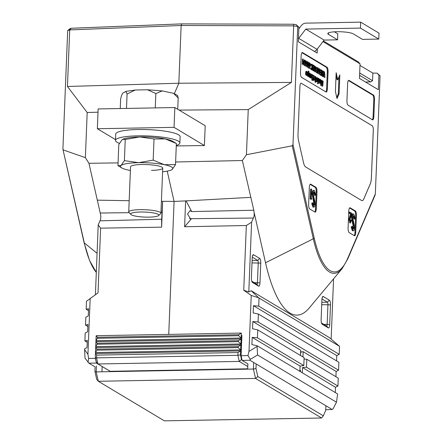 <?xml version="1.0" encoding="UTF-8"?>
<svg xmlns="http://www.w3.org/2000/svg" width="443" height="443" viewBox="0 0 443 443"><rect width="100%" height="100%" fill="white"/><g stroke="black" fill="none" stroke-linecap="round" stroke-linejoin="round"><path stroke-width="0.66" d="M151.534 170.378A16.114 2.874 -177.7 0 0 162.742 168.091A16.114 2.874 -177.7 0 0 141.749 164.514A16.114 2.874 -177.7 0 0 130.541 166.801L128.73 211.948A16.114 2.874 2.3 0 1 139.938 209.661A16.114 2.874 2.3 0 1 160.925 213.238A16.114 2.874 2.3 0 1 160.637 213.747L158.583 215.586A14.098 2.514 -177.7 0 0 140.47 212.009A14.098 2.514 -177.7 0 0 130.879 214.473A14.098 2.514 -177.7 0 0 149.031 217.136A14.098 2.514 -177.7 0 0 158.583 215.586M122.8 139.29A26.181 4.674 2.3 0 1 122.894 139.24L122.113 139.711L118.802 144.523L117.954 165.665L121.742 167.914A26.181 4.674 2.3 0 1 121.083 165.455L117.954 165.665M122.739 139.318L125.242 139.501L124.394 160.643L121.083 165.455A26.181 4.674 2.3 0 1 138.692 162.681L153.173 160.122L164.253 164.674L175.517 164.624L176.364 143.482L172.571 141.234A26.181 4.674 2.3 0 0 165.289 138.93L154.026 138.98L153.173 160.122M154.026 138.98L139.728 136.942L125.242 139.501M124.394 160.643L138.692 162.681A26.181 4.674 2.3 0 1 164.253 164.674A26.181 4.674 2.3 0 1 172.2 169.436L175.517 164.624M176.364 143.482L165.289 138.93A26.181 4.674 2.3 0 0 139.728 136.942A26.181 4.674 2.3 0 0 122.894 139.24M171.579 169.83L172.2 169.436A26.181 4.674 -177.7 0 1 171.419 169.907L171.579 169.83M130.392 170.477A26.181 4.674 2.3 0 1 129.029 170.217A26.181 4.674 2.3 0 1 121.742 167.914M162.592 171.773A26.181 4.674 -177.7 0 0 171.419 169.907M242.171 360.458L241.103 355.762L247.958 355.541L248.988 351.41L257.095 346.415L257.555 354.954L250.35 359.384L249.885 360.209L242.171 360.458L247.875 363.88L247.665 369.152L253.418 369.047L253.656 363.105M256.165 363.969L255.982 368.559L257.798 376.572L323.335 415.839L325.694 410.329L325.876 405.733M96.436 365.957L96.197 371.893L101.951 371.793L102.161 366.494M94.924 371.478L96.197 371.893L98.324 381.279L164.37 420.85L321.59 418.004L255.545 378.433L98.324 381.279L96.74 379.485L94.924 371.478L95.112 366.882L88.833 363.122L84.995 358.077L84.569 348.857L87.005 347.594L87.299 340.368L84.884 340.933L87.221 342.334M111.808 371.611L111.254 371.284M257.798 376.572L255.545 378.433L253.418 369.047L255.982 368.559M247.665 369.152L101.951 371.793M323.335 415.839L321.59 418.004M328.451 32.882L328.39 34.332A13.091 2.337 -177.7 0 1 327.77 33.579A13.091 2.337 -177.7 0 1 338.889 31.719A13.091 2.337 -177.7 0 1 353.315 33.884L362.49 39.377L378.787 39.084L379.025 33.142L360.68 22.15L306.013 23.141A6.041 5.648 -59.1 0 0 301.34 25.572L298.837 28.845M334.36 31.824L337.804 33.889L337.566 39.826L324.121 40.069L305.775 29.083L360.441 28.092L360.68 22.15M378.787 39.084L360.441 28.092M328.39 34.332L337.566 39.826M298.444 38.652A6.041 5.648 -59.1 0 0 298.698 38.336L305.775 29.083M298.698 38.336L317.044 49.328L324.121 40.069M317.044 49.328A6.041 5.648 120.9 0 1 314.353 51.366M130.879 214.473L128.974 212.479A16.114 2.874 2.3 0 1 128.73 211.948M120.247 108.535L120.629 99.082C121.592 94.641 122.722 92.476 124.007 92.587L125.829 91.391L127.069 94.054L135.204 90.018L147.525 89.768L155.847 93.534L162.315 90.904L173.545 93.329L178.191 98.036L177.632 95.505L173.545 93.329M177.737 109.277L178.191 98.036M155.271 107.898L155.847 93.534M126.493 108.419L127.069 94.054M186.093 200.878L191.703 211.571L189.909 210.663L187.566 214.085L190.601 218.969L191.415 218.759L189.676 218.737M191.703 211.571L253.806 210.237L242.349 160.521L246.435 154.734L292.225 145.791L292.995 144.518L314.187 237.98A78.322 23.944 89 0 0 347.816 258.131L375.343 193.857L380.083 75.831L378.915 75.133L378.328 89.696L359.472 78.394L360.054 63.836L322.953 41.603M336.553 360.873L336.769 355.613L339.205 354.356L339.532 346.343L258.629 297.785L251.236 295.442L243.739 290.237L246.336 225.52L251.602 222.153L253.357 218.056A4.729 1.445 89 0 0 254.171 214.539A4.729 1.445 89 0 0 254.105 212.391L253.806 210.237M71.262 28.263L69.712 29.914L67.685 30.622L69.916 28.734L71.262 28.263L181.84 23.878L181.148 25.495L69.712 29.914L67.441 86.468L178.828 83.234L174.37 93.639L178.828 83.234L181.148 25.495L178.828 83.234L291.4 82.415L293.67 25.86L181.148 25.495L181.84 23.878L293.499 24.238L296.162 24.636L298.903 27.195L298.322 41.758L317.177 53.055L317.343 48.94M302.469 64.351L302.176 64.174L302.381 59.024L303.15 59.013L303.35 63.864L303.239 64.335L302.469 64.351M304.424 62.075L303.815 61.704L303.837 61.178L304.446 61.544L304.424 62.075L303.184 61.804M304.657 65.32L304.839 60.026L304.934 61.3L305.692 61.749L304.657 65.32L303.865 65.32L303.992 62.081M303.206 61.189L304.612 61.101M304.031 61.112L304.075 60.038L304.839 60.026M306.855 66.998L306.218 64.894M306.423 62.192L306.888 61.588M309.685 68.333L310.089 66.162L309.513 64.301L310.072 63.022L310.493 64.877L310.255 66.267L309.685 68.333L308.915 68.349L308.915 67.646M309.22 66.55L309.153 66.123M310.072 63.022L309.308 63.039M317.282 72.752L316.989 72.574L317.338 67.513L317.282 72.752L316.219 72.586L316.368 68.909M316.396 68.167L316.429 67.441L317.194 67.425M317.969 73.294L317.919 69.075L318.295 68.084L318.246 69.274L318.999 69.723L317.969 73.294L317.171 73.294L317.194 72.752M317.216 72.17L317.249 69.689M317.343 69.086L317.387 68.012L318.152 68M320.948 75.421L320.051 74.884L320.073 74.358L320.843 74.341L320.893 73.222L320.139 72.774L320.156 72.242L320.926 72.231L320.992 70.714L320.239 70.265L320.261 69.734L321.923 70.26L321.718 75.41L320.948 75.421M323.346 76.384L322.526 75.703L322.15 72.962L323.063 70.941L323.556 71.234L323.346 76.384L322.582 76.395L321.629 75.41M321.895 70.908L323.063 70.941M308.86 76.423L308.743 75.642L308.245 76.124L307.708 73.82L308.394 72.226L308.837 73.256L308.921 71.19L308.86 76.423L307.957 76.168M307.979 75.653L307.475 76.135L307.054 75.244M307.603 76.174L308.367 76.163L307.603 76.174M308.118 72.192L308.156 71.201L308.921 71.19M310.997 77.708L310.881 77.065L310.449 77.315L310.881 76.395L311.008 73.859L310.997 77.708L310.094 77.542M310.881 77.065L310.571 77.514L309.801 77.531L310.111 77.082L309.801 77.531L309.757 77.06M312.326 78.5L311.938 74.823L311.285 77.874L311.955 74.358L312.326 78.5L311.412 78.428L311.495 75.792M311.429 77.962L310.526 77.713M313.389 80.56L312.492 80.017L312.514 79.491L313.267 79.945L313.334 78.361L312.575 77.907L312.597 77.381L313.351 77.83L313.434 75.853L312.68 75.399L312.697 74.873L313.594 75.41L313.389 80.56L311.722 80.033L311.745 79.507L312.514 79.491L312.332 78.234M312.37 77.381L312.404 75.709M315.444 80.366L315.327 79.602L314.857 80.083L314.574 75.997L314.901 79.635L315.593 76.606L315.444 80.366L314.541 80.122M314.558 79.618L314.087 80.1L313.733 77.929L313.805 76.008L314.574 75.997M314.198 80.128L314.962 80.117L314.198 80.128M315.931 80.659L315.942 76.811L315.931 80.659L315.028 80.377M315.178 81.9L315.062 81.423L314.912 81.739L315.831 81.412L315.798 82.204L315.028 82.215L315.178 81.9M317.36 78.189L317.099 78.727L316.213 78.444L316.656 77.686L317.559 77.713L318.068 80L317.88 81.18L317.398 81.606L316.889 79.208L317.924 79.829L317.459 78.162M317.116 81.191L316.634 81.623L316.197 80.598L316.119 79.219L316.889 79.208M317.526 81.645L316.634 81.623L317.526 81.645L317.448 83.6L318.356 83.666L318.428 78.3L318.545 79.037L319.049 78.605L319.575 80.925L318.888 82.498L318.445 81.423L318.356 83.666M317.155 79.369L317.066 78.727M319.929 83.057L319.935 79.208L320.051 79.945L320.555 79.513L321.081 81.833L320.394 83.4L319.957 82.359L319.929 83.057L319.015 82.985L319.038 82.536M319.868 83.411L319.364 83.062M325.821 91.862A4.026 1.229 89 0 0 326.613 88.75L327.288 71.921A4.026 1.229 89 0 0 326.225 67.225L301.938 52.678M322.759 86.169L322.255 81.54L321.408 85.361L321.402 80.083L321.552 83.965L322.305 80.626L322.731 84.685L323.174 81.147L322.759 86.169L321.972 86.175L321.734 83.937M321.408 85.361L320.638 85.377L320.638 83.395M310.211 76.661L309.74 77.021L309.325 76.135L309.22 74.701L309.901 73.128L310.421 75.421L310.211 76.661L308.976 77.032L309.441 76.678L308.976 77.032L308.561 76.152M309.901 73.128L309.131 73.139M306.761 71.844L306.501 72.375L305.615 72.098L306.058 71.34L306.96 71.367L307.464 73.654L307.281 74.828L306.8 75.255L306.29 72.857L307.326 73.477L306.861 71.81M306.517 74.845L306.035 75.271L305.592 74.252L305.52 72.868L306.29 72.857M306.157 75.31L306.927 75.293L306.157 75.31M306.556 73.017L306.467 72.375M324.996 77.375L324.475 72.907L323.634 76.556L324.531 71.821L324.996 77.375L324.077 77.298L323.949 75.759M323.783 76.645L322.897 76.39M323.473 73.305L323.744 71.821L324.514 71.81M318.938 74.241L318.307 72.137M318.511 69.429L318.977 68.831M315.521 71.832L314.729 71.827L314.707 67.624L315.66 67.724L315.704 66.533L315.798 67.807L316.557 68.261L315.521 71.832L315.477 67.613M314.895 67.624L314.94 66.55L315.704 66.533M314.419 71.035L314.48 65.802L314.419 71.035L313.517 70.714M313.865 70.703L312.974 70.166L312.991 69.64L313.749 70.094L313.81 68.51L313.057 68.056L313.079 67.53L313.832 67.978L313.91 66.001L313.157 65.547L313.179 65.021L314.076 65.558L313.865 70.703L312.204 70.182L312.226 69.689M312.996 69.645L312.791 68.372M312.869 67.53L313.146 66.013L312.786 65.797M311.938 69.141L312.73 67.38L312.105 64.778L311.501 65.298L311.385 64.916L312.121 64.252L312.741 65.547L312.869 67.502L312.099 69.723L311.141 69.678L310.488 68.189L311.396 67.94L312.082 69.186M311.684 68.853L311.961 67.397L311.335 64.794M311.501 65.298L310.731 65.309L310.621 64.933L311.357 64.268M308.079 67.735L307.564 67.015M305.88 66.057L306.063 60.757L306.157 62.031L306.916 62.485L305.88 66.057L305.083 66.051L305.188 63.487M305.266 61.499L305.299 60.769L306.063 60.757M299.905 370.005L300.454 370.337L300.404 371.66M304.12 357.667L303.804 365.586L257.444 337.81L257.76 329.891L304.12 357.667M299.85 371.328L300.061 366.068L252.189 337.383L251.895 344.61L257.123 345.728L337.616 393.954L336.481 402.238L257.555 354.954M300.061 366.068L303.804 365.586M257.444 337.81L252.189 337.383M300.487 355.485L300.697 350.225L252.82 321.54L252.532 328.767L257.76 329.891M241.928 335.296L241.103 355.762M161.407 201.299L174.082 201.41L167.221 171.131L174.082 201.41L168.744 334.387L174.082 201.41L185.667 200.9M354.356 235.693A4.026 1.229 89 0 0 354.588 235.759A4.026 1.229 89 0 0 355.735 232.464L356.41 215.63A4.026 1.229 89 0 0 355.347 210.94L350.153 207.822A4.026 1.229 89 0 0 349.92 207.756A4.026 1.229 89 0 0 348.768 211.051L348.093 227.885A4.026 1.229 89 0 0 349.156 232.575L354.356 235.693M314.912 212.059A4.026 1.229 89 0 0 315.145 212.125A4.026 1.229 89 0 0 316.296 208.83L316.972 192.002A4.026 1.229 89 0 0 315.909 187.306L310.709 184.194A4.026 1.229 89 0 0 310.477 184.127A4.026 1.229 89 0 0 309.325 187.422L308.649 204.251A4.026 1.229 89 0 0 309.712 208.946L314.912 212.059M301.301 83.251A4.026 1.229 89 0 0 301.068 83.184A4.026 1.229 89 0 0 299.917 86.479L298.028 133.542A10.073 3.079 89 0 0 298.643 141.079L303.549 162.742A10.073 3.079 89 0 0 305.598 166.933L361.571 200.474A10.073 3.079 89 0 0 362.152 200.64A10.073 3.079 89 0 0 363.853 198.868L370.232 183.972A10.073 3.079 89 0 0 371.406 177.51L373.299 130.441A4.026 1.229 89 0 0 372.236 125.751L301.279 83.251A4.026 1.229 89 0 0 301.057 83.184M337.007 98.562L339.078 93.717L339.836 74.906L337.76 79.746L336.165 72.707L335.412 91.518L337.007 98.562M372.701 95.073L373.466 95.057L349.006 80.404A4.026 1.229 -91 0 0 348.774 80.338A4.026 1.229 -91 0 0 347.622 83.627L346.947 100.461A4.026 1.229 -91 0 0 348.01 105.152L372.474 119.809A4.026 1.229 -91 0 0 372.707 119.876A4.026 1.229 -91 0 0 373.853 116.581L374.529 99.753L373.765 99.764A4.026 1.229 89 0 0 372.701 95.073L348.414 80.521M373.466 95.057A4.026 1.229 -91 0 1 374.529 99.753M326.613 88.75L327.383 88.738L328.058 71.904L327.288 71.921M327.383 88.738A4.026 1.229 -91 0 1 326.231 92.033A4.026 1.229 -91 0 1 325.998 91.967L301.539 77.309A4.026 1.229 -91 0 1 300.476 72.619L301.151 55.785A4.026 1.229 -91 0 1 302.298 52.49A4.026 1.229 -91 0 1 302.53 52.556L302.071 52.567M326.225 67.225L326.995 67.214L302.53 52.556M326.995 67.214A4.026 1.229 -91 0 1 328.058 71.904M298.903 27.195L297.735 26.497L292.995 144.518M380.083 75.831L377.071 73.117L372.845 73.106L359.993 65.409M323.429 40.977L358.226 61.821L360.054 63.836M377.071 73.117L378.915 75.133M359.688 73.006L372.541 80.709L370.57 81.905L365.541 82.033M370.57 81.905L359.594 75.327M297.735 26.497L296.162 24.636M250.705 197.368L185.6 200.906L184.626 226.75L246.336 225.52M329.686 324.675A4.026 1.229 -91 0 1 328.302 327.903L322.188 324.237A4.026 1.229 -91 0 1 322.017 324.099A4.026 1.229 -91 0 1 321.125 319.547L321.917 299.745A4.026 1.229 -91 0 1 322.676 296.672A4.026 1.229 -91 0 1 323.301 296.517L329.415 300.182A4.026 1.229 -91 0 1 330.478 304.873L329.686 324.675L327.155 324.342L327.947 304.54A2.016 0.615 89 0 0 327.416 302.198L321.978 298.936M252.205 257.976A4.026 1.229 -91 0 1 252.964 254.902A4.026 1.229 -91 0 1 253.59 254.747L259.703 258.413A4.026 1.229 -91 0 1 260.766 263.109L259.969 282.905A4.026 1.229 -91 0 1 258.59 286.134L252.477 282.473A4.026 1.229 -91 0 1 252.305 282.335A4.026 1.229 -91 0 1 251.408 277.778L252.205 257.976M251.602 222.153L248.794 291.981L251.17 290.73L329.337 337.56L339.532 346.343M331.148 339.116L333.568 278.863M265.523 262.765A120.845 36.941 89 0 0 297.236 315.117A120.845 36.941 89 0 0 297.242 315.117A120.845 36.941 -91 0 1 265.529 262.765L254.11 212.391L265.523 262.765L313.306 238.783L292.225 145.791M335.921 376.716L336.132 371.455L338.574 370.193L338.889 362.274L258.396 314.048L258.081 321.967L252.82 321.54M338.574 370.193L258.081 321.967M306.495 367.197L306.811 359.279L338.253 378.117L337.937 386.036L306.495 367.197L302.541 367.552L302.325 372.812M257.095 346.415L257.123 345.728M339.205 354.356L258.718 306.13L259.039 298.117M325.716 409.753L332.156 409.498L249.885 360.209M332.156 409.498L333.031 408.922L336.481 402.238M251.236 295.442L248.988 351.41M375.343 193.857L374.928 195.341M246.435 154.734L248.246 109.593L179.094 110.091M248.246 109.593L291.4 82.415M174.841 107.544L98.147 108.934L97.355 128.736L174.044 127.346L174.841 107.544L205.203 125.734L204.406 145.537L176.264 145.952M242.349 160.521L175.622 161.994M375.127 195.031L347.749 258.956L342.112 268.641L309.192 308.029A120.845 36.941 -91 0 1 297.242 315.117L297.236 315.117M297.696 26.453L293.67 25.86L293.499 24.238M372.297 119.704A4.026 1.229 89 0 0 373.089 116.598L373.765 99.764M336.741 97.399L338.314 93.733L339.078 93.717M337.76 79.746L336.996 79.762L336.049 75.592M338.314 93.733L338.989 76.883M362.141 200.64A10.073 3.079 89 0 0 363.83 198.868L370.21 183.972A10.073 3.079 89 0 0 371.389 177.51L373.277 130.441A4.026 1.229 89 0 0 372.214 125.751L301.279 83.251M314.735 211.953A4.026 1.229 89 0 0 315.527 208.847L316.202 192.013A4.026 1.229 89 0 0 315.139 187.323L310.117 184.31M310.742 199.284L310.178 198.946L310.576 189.045L311.34 189.034L311.617 189.2L311.257 198.082L311.728 198.364L311.507 199.272L310.742 199.284M313.561 205.231L313.583 201.676L312.044 193.901C312.249 191.304 312.775 190.152 313.611 190.451M315.283 195.346L314.314 192.063L313.245 194.172L314.857 201.521L315.034 204.096C314.862 206.366 314.414 207.357 313.677 207.069L312.481 203.608L312.919 202.872L313.794 205.474L314.591 203.902L312.808 193.884C313.018 191.293 313.539 190.141 314.38 190.435L315.726 194.793L315.283 195.346L314.513 195.357L313.55 192.074M312.913 207.086L313.937 207.147L312.913 207.086L311.717 203.625L312.154 202.888L312.919 202.872M354.178 235.587A4.026 1.229 89 0 0 354.97 232.475L355.646 215.647A4.026 1.229 89 0 0 354.583 210.951L349.56 207.944M350.28 221.566L350.563 220.027L351.604 220.177L350.474 222.879L349.71 222.895L348.901 219.396L350.535 214.03L349.112 213.177L349.156 212.164L349.92 212.147L351.997 213.393L349.948 219.468L350.684 221.921M348.901 219.396L349.671 219.385L350.679 222.94L349.71 222.895M354.727 218.975L353.758 215.691L352.689 217.806L354.3 225.155L354.478 227.73C354.306 230 353.857 230.991 353.121 230.703L351.925 227.242L352.362 226.506L353.237 229.109L354.035 227.53L352.251 217.519C352.456 214.921 352.982 213.77 353.824 214.069L355.17 218.421L354.727 218.975L353.957 218.992L352.988 215.708M352.357 230.72L353.381 230.781L352.357 230.72L351.161 227.253L351.592 226.517L352.362 226.506M352.999 228.865L353.027 225.304L351.487 217.535C351.692 214.938 352.213 213.786 353.054 214.085M335.285 392.559L335.495 387.293L337.937 386.036M258.718 306.13L253.457 305.698L253.169 312.93L258.396 314.048M250.35 359.384L247.958 355.541M243.739 290.237L248.794 291.981M258.629 297.785L251.17 290.73M321.474 322.969L326.463 325.959A2.016 0.615 89 0 0 326.58 325.993A2.016 0.615 89 0 0 327.155 324.342L323.872 324.403M251.762 281.2L256.752 284.19A2.016 0.615 89 0 0 256.868 284.223A2.016 0.615 89 0 0 257.444 282.579L258.236 262.777A2.016 0.615 89 0 0 257.704 260.429L252.266 257.167M335.495 387.293L302.541 367.552M304.064 359.04L306.811 359.279M336.132 371.455L303.173 351.709L302.962 356.969M303.173 351.709L301.196 351.886L300.647 351.554M336.769 355.613L253.457 305.698M189.598 218.692L253.357 218.056M191.415 218.759L184.626 226.75M372.541 80.709L372.845 73.106M301.196 351.886L300.57 353.448M352.251 217.519L351.487 217.535M352.766 213.997L353.824 214.069M353.198 223.322L352.434 223.333M353.791 225.293L353.027 225.304M354.035 227.53L353.265 227.547M351.925 227.242L351.161 227.253M312.808 193.884L312.044 193.901M313.323 190.363L314.38 190.435M313.755 199.688L312.991 199.704M314.353 201.659L313.583 201.676M314.591 203.902L313.827 203.913M312.481 203.608L311.717 203.625M350.529 221.871L351.332 220.01M349.671 219.385L351.305 214.013L349.881 213.161L349.112 213.177M349.881 213.161L349.92 212.147M351.305 214.013L350.535 214.03M311.507 199.272L310.178 198.946M310.942 198.935L311.34 189.034M323.03 81.063L322.349 81.075M322.271 80.609L321.546 80.62M321.402 80.083L320.898 80.094M321.43 85.372L320.66 85.388M322.737 86.158L321.972 86.175M319.663 79.485L320.555 79.513M320.411 82.941L320.942 81.739L320.533 79.967L320.001 81.163L320.505 82.968M319.785 82.968L319.015 82.985M319.935 79.208L319.397 79.214M320.106 82.348L320.067 80.571M320.942 81.739L320.173 81.756M318.152 78.583L319.049 78.605M318.905 82.033L319.431 80.836L319.021 79.064L318.495 80.261L318.999 82.066M318.212 83.583L317.448 83.6M318.428 78.3L317.908 78.311M318.595 81.446L318.556 79.668M319.431 80.836L318.667 80.853M317.099 78.727L317.559 77.713M317.891 80.283L317.011 79.751L317.409 81.141L317.891 80.283L317.05 80.249M317.409 81.141L317.725 80.969L317.266 80.975M316.961 80.587L316.197 80.598M316.983 78.433L316.213 78.444M316.955 80.98L317.127 80.294M315.948 81.883L315.831 81.412M315.77 81.412L315.062 81.423M315.942 76.811L315.582 76.822M315.787 80.576L315.023 80.587M315.449 76.517L314.696 76.534M315.333 78.876L314.635 78.887M315.3 80.283L314.53 80.294M312.697 74.873L312.276 74.878M312.68 75.399L312.381 75.404M313.434 75.853L312.664 75.864M313.334 78.361L312.564 78.372M312.492 80.017L311.722 80.033M311.357 76.046L311.064 76.052M311.058 74.33L311.955 74.358M311.285 77.874L310.515 77.89M312.265 75.775L311.518 75.786M312.182 78.411L311.412 78.428M311.008 73.859L310.288 73.87M310.881 76.395L310.294 76.406M310.543 76.96L310.039 76.971M310.449 77.315L309.685 77.326M310.859 77.619L310.089 77.636M309.762 76.556L310.277 75.332L309.878 73.588L309.364 74.784L309.851 76.584M309.22 74.701L308.926 74.706M309.325 76.135L308.871 76.146M309.452 75.919L309.424 74.219M310.277 75.332L309.513 75.349M307.508 72.203L308.394 72.226M308.262 75.659L308.793 74.446L308.378 72.691L307.852 73.898L308.367 75.692M308.716 76.34L307.951 76.351M307.957 75.072L307.924 73.294M308.793 74.446L308.023 74.463M306.501 72.375L306.96 71.367M307.292 73.931L306.412 73.405L306.811 74.789L307.292 73.931L306.451 73.898M306.811 74.789L307.126 74.618L306.667 74.623M306.362 74.236L305.592 74.252M306.384 72.082L305.615 72.098M306.357 74.629L306.528 73.942M323.634 76.556L322.864 76.567M324.846 77.281L324.077 77.298M323.39 71.677L322.748 71.428L322.288 73.051L322.631 75.266L323.224 75.77L323.39 71.677L322.548 71.65M322.587 71.578L323.207 71.567L322.748 71.428M322.15 72.962L321.812 72.968M322.526 75.703L321.762 75.72M322.493 74.961L322.62 71.694M321.718 75.41L320.821 74.867L320.843 74.341L321.596 74.795L321.657 73.211L320.904 72.757L320.926 72.231L321.679 72.68L321.756 70.703L320.239 70.265M321.003 70.249L321.025 69.723M321.756 70.703L320.992 70.714M320.904 72.757L320.139 72.774M321.657 73.211L320.893 73.222M320.821 74.867L320.051 74.884M319.746 68.82L320.167 71.844L319.53 74.23L319.087 71.196L319.746 68.82L318.882 68.803M319.597 69.346L319.231 71.284L319.547 73.699L320.023 71.76L319.658 69.324M319.087 71.196L318.572 71.201M319.226 72.392L319.27 70.625M318.7 70.083L318.224 69.8L318.135 72.037L318.7 70.083L318.212 70.094M317.919 69.075L317.271 69.091M317.897 69.606L317.254 69.617M318.085 69.717L317.315 69.728M317.941 73.278L317.171 73.294M316.989 72.574L316.219 72.586M316.252 68.621L315.781 68.333L315.687 70.57L316.252 68.621L315.77 68.626M315.455 68.139L314.685 68.156M315.637 68.25L314.868 68.266M315.494 71.816L314.729 71.827M314.48 65.802L314.065 65.808M314.275 70.952L313.511 70.963M313.179 65.021L312.614 65.032M313.157 65.547L312.741 65.553M313.91 66.001L313.146 66.013M313.81 68.51L313.046 68.521M312.991 69.64L312.282 69.651M312.974 70.166L312.204 70.182M310.488 68.189L311.257 68.172L311.905 69.667L311.141 69.678M311.385 64.916L310.621 64.933M311.169 64.207L312.121 64.252M312.73 67.38L311.961 67.397M309.973 65.603L310.349 64.778L310.045 63.548L309.657 64.362L310.05 65.625M309.923 66.112L309.258 66.123M310.089 66.162L309.325 66.173M309.585 67.989L308.821 68M310.349 64.778L309.668 64.789M308.882 62.308L309.303 65.331L308.666 67.724L308.223 64.684L308.882 62.308L308.018 62.297M308.732 62.84L308.367 64.772L308.682 67.192L309.159 65.248L308.793 62.817M308.361 65.885L308.406 64.113M307.658 61.577L308.079 64.6L307.442 66.987L306.999 63.953L307.658 61.577L306.794 61.566M307.508 62.103L307.143 64.041L307.459 66.456L307.94 64.517L307.569 62.081M306.999 63.953L306.484 63.964M307.137 65.149L307.182 63.382M306.611 62.845L306.141 62.557L306.047 64.794L306.611 62.845L306.124 62.851M305.814 62.363L305.509 62.369M305.997 62.474L305.476 62.485M305.853 66.04L305.083 66.051M305.388 62.109L304.917 61.826L304.823 64.063L305.388 62.109L304.906 62.12M304.773 61.743L304.441 61.749M304.629 65.304L303.865 65.32M303.815 61.704L303.189 61.715M303.239 64.335L302.176 64.174M302.94 64.157L303.15 59.013M162.625 201.465L161.678 219.291M161.623 219.495L161.617 227.165L100.622 228.156L98.019 292.873L86.479 301.246L86.158 309.253L88.489 310.648M67.685 30.622L62.917 148.687L63.227 149.939L85.372 157.647L88.954 163.295L100.716 215.165A4.729 1.445 -91 0 1 100.782 217.319A4.729 1.445 -91 0 1 99.968 220.83L161.689 219.213M110.7 371.633L96.452 363.094L88.833 363.122M84.541 349.544L87.93 354.322L88.622 358.426L95.389 358.404L95.406 357.933M95.389 358.404L96.452 363.094M95.411 294.695L98.213 224.933L100.622 228.156M99.968 220.83L98.213 224.933M97.305 200.147L129.179 200.718M88.954 163.295L118.065 162.886M84.884 340.933L85.2 333.014L87.642 331.752L87.936 324.525L85.521 325.09L87.852 326.491M85.521 325.09L85.837 317.171L88.279 315.914L88.572 308.688L86.158 309.253M162.647 201.571L161.617 227.165M87.93 354.322L90.178 298.355M84.059 242.559L62.972 149.529L84.308 242.93A2.016 1.08 167.2 0 1 84.059 242.559L89.453 260.262L96.308 272.39A79.723 24.371 89 0 1 84.308 242.93L97.072 253.307M67.441 86.468L87.182 112.505L98.019 112.19M87.182 112.505L85.372 157.647M88.622 358.426L88.013 362.324M162.06 212.269L160.964 212.286M129.157 212.668L100.146 213.022M162.011 211.167L162.06 212.114M119.405 143.36A32.223 5.748 2.3 0 1 115.479 140.409L115.734 134.074A32.223 5.748 2.3 0 1 138.144 129.506A32.223 5.748 2.3 0 1 180.129 136.66L179.875 142.995A32.223 5.748 2.3 0 1 176.286 145.454M115.479 140.409A32.223 5.748 2.3 0 1 137.889 135.84A32.223 5.748 2.3 0 1 179.875 142.995M174.044 127.346L204.406 145.537M97.355 128.736L115.507 139.611M96.923 349.178L96.879 350.169L95.494 352.55L95.694 347.6L96.923 349.178L238.229 346.62L240.837 344.975L240.638 349.92L238.184 347.611L96.879 350.169M238.184 347.611L238.229 346.62M97.161 343.242L97.122 344.228L95.732 346.609L95.932 341.658L97.161 343.242L238.467 340.678L241.075 339.033L240.876 343.984L238.428 341.669L97.122 344.228M238.428 341.669L238.467 340.678M238.666 335.728L238.705 334.72L97.399 337.278L97.36 338.291L95.97 340.673L96.17 335.7L241.313 333.07L241.114 338.042L238.666 335.728L97.36 338.291M238.705 334.72L241.313 333.07M97.399 337.278L96.17 335.7M112.107 371.605L111.553 371.278M247.77 366.516L239.259 361.416L97.953 363.974L110.185 371.3L247.681 368.814M241.513 359.55L239.259 361.416L237.88 355.314L237.991 352.562L96.685 355.12L96.574 357.872L237.88 355.314L240.438 354.826L241.513 359.55L242.033 359.866M95.3 357.451L96.574 357.872L97.953 363.974L96.369 362.18L95.3 357.451L95.494 352.55L240.638 349.92L240.438 354.826M95.694 347.6L95.732 346.609L240.876 343.984L240.837 344.975L95.694 347.6M95.932 341.658L95.97 340.673L241.114 338.042L241.075 339.033L95.932 341.658M237.991 352.562L240.599 350.911L95.455 353.542L96.685 355.12M347.749 258.956A2.016 1.584 -156.8 0 0 347.816 258.131M342.112 268.641A79.723 24.371 -91 0 1 313.306 238.783A2.016 1.08 -12.8 0 0 314.187 237.98M349.006 80.404L348.547 80.41M373.089 116.598L373.853 116.581M315.527 208.847L316.296 208.83M310.25 184.199L310.709 184.194M315.139 187.323L315.909 187.306M316.202 192.013L316.972 192.002M354.97 232.475L355.735 232.464M349.688 207.833L350.153 207.822M354.583 210.951L355.347 210.94M355.646 215.647L356.41 215.63M321.817 302.298L327.416 302.198L329.415 300.182M330.478 304.873L321.723 304.657M252.106 260.528L257.704 260.429L259.703 258.413M254.16 282.634L259.969 282.905M260.766 263.109L252.006 262.887M322.233 297.591L323.301 296.517M321.867 323.899L322.188 324.237M328.302 327.903L326.463 325.959M252.477 282.473L252.156 282.13M256.752 284.19L258.59 286.134M253.59 254.747L252.521 255.827M350.43 216.201L349.665 216.217M315.394 77.879L314.646 77.896M314.497 77.918L313.733 77.929M312.249 76.667L311.484 76.683M310.958 75.122L310.427 75.133M323.025 76.19L322.26 76.207M320.023 71.76L319.259 71.772M309.159 65.248L308.394 65.265M307.94 64.517L307.171 64.528M160.925 213.238L162.742 168.091M135.204 90.018L125.829 91.391M147.525 89.768L162.315 90.904M315.062 82.226L315.826 82.21M315.034 81.418L315.798 81.401M309.851 77.542L310.621 77.531M309.098 77.071L309.867 77.06"/></g></svg>
